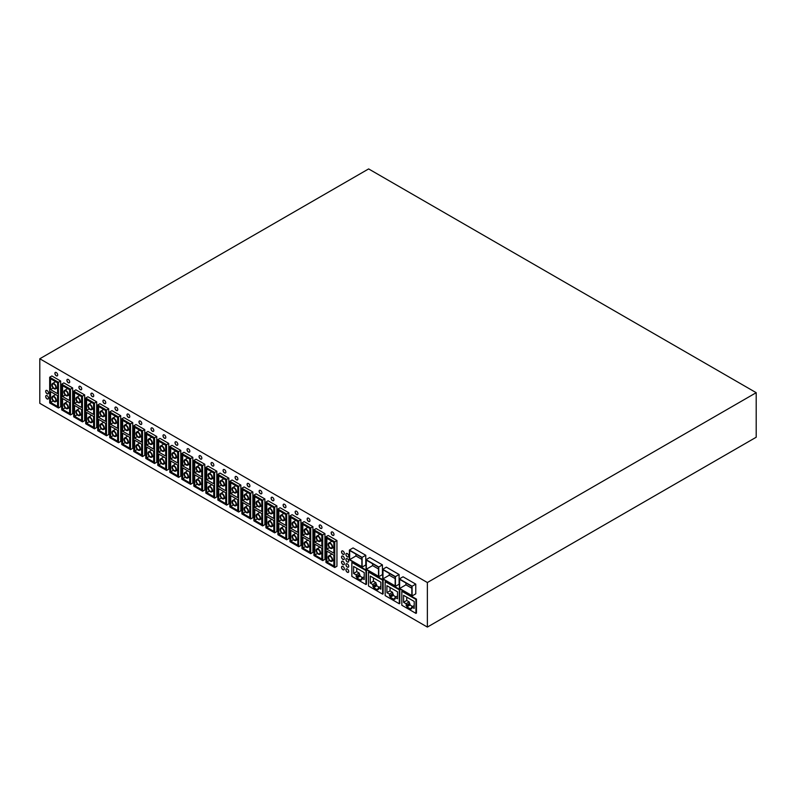<?xml version="1.0" encoding="UTF-8"?>
<svg xmlns="http://www.w3.org/2000/svg" width="796" height="796" viewBox="0 0 796 796"><rect width="100%" height="100%" fill="white"/><g stroke="black" fill="none" stroke-linecap="round" stroke-linejoin="round"><path stroke-width="1.19" d="M39.8 358.767L368.628 168.921L756.2 392.687L427.372 582.533L39.8 358.767L39.8 403.313L427.372 627.079L756.2 437.233L756.2 392.687M349.394 550.046L353.056 547.927L365.772 555.27L365.772 564.991L362.11 567.1L362.11 557.379L349.394 550.046L349.394 559.767L362.11 567.1M399.373 578.901L403.045 576.782L415.761 584.125L415.761 593.846L412.089 595.965L412.089 586.244L399.373 578.901L399.373 588.622L412.089 595.965M401.821 591.259L402.338 590.96L416.457 599.109L416.457 613.079L415.94 613.378L415.94 599.408L401.821 591.259L401.821 605.229L415.94 613.378M366.06 559.658L369.722 557.548L382.438 564.891L382.438 574.603L378.767 576.722L378.767 567.001L366.06 559.658L366.06 569.379L378.767 576.722M382.717 569.279L386.378 567.16L399.095 574.503L399.095 584.224L395.433 586.344L395.433 576.622L382.717 569.279L382.717 579L395.433 586.344M165.807 437.382A1.98 1.144 -120 0 0 164.941 435.392A1.98 1.144 -120 0 0 163.409 434.855A1.98 1.144 -120 0 0 163.001 435.77A1.98 1.144 -120 0 0 163.867 437.76A1.98 1.144 -120 0 0 165.399 438.298A1.98 1.144 -120 0 0 165.807 437.382M249.894 485.938A1.98 1.144 -120 0 0 249.029 483.938A1.98 1.144 -120 0 0 247.506 483.411A1.98 1.144 -120 0 0 247.088 484.316A1.98 1.144 -120 0 0 247.954 486.316A1.98 1.144 -120 0 0 249.486 486.844A1.98 1.144 -120 0 0 249.894 485.938M211.049 463.511A1.98 1.144 -120 0 0 211.915 465.511A1.98 1.144 -120 0 0 213.447 466.038A1.98 1.144 -120 0 0 213.855 465.133A1.98 1.144 -120 0 0 212.99 463.133A1.98 1.144 -120 0 0 211.467 462.605A1.98 1.144 -120 0 0 211.049 463.511M81.709 388.836A1.98 1.144 -120 0 0 80.844 386.836A1.98 1.144 -120 0 0 79.321 386.309A1.98 1.144 -120 0 0 78.903 387.214A1.98 1.144 -120 0 0 79.779 389.214A1.98 1.144 -120 0 0 81.301 389.741A1.98 1.144 -120 0 0 81.709 388.836M259.108 491.251A1.98 1.144 -120 0 0 259.974 493.251A1.98 1.144 -120 0 0 261.496 493.779A1.98 1.144 -120 0 0 261.914 492.873A1.98 1.144 -120 0 0 261.048 490.873A1.98 1.144 -120 0 0 259.516 490.346A1.98 1.144 -120 0 0 259.108 491.251M153.797 430.447A1.98 1.144 -120 0 0 152.931 428.457A1.98 1.144 -120 0 0 151.399 427.92A1.98 1.144 -120 0 0 150.991 428.835A1.98 1.144 -120 0 0 151.857 430.825A1.98 1.144 -120 0 0 153.379 431.362A1.98 1.144 -120 0 0 153.797 430.447M333.992 534.484A1.98 1.144 -120 0 0 333.126 532.484A1.98 1.144 -120 0 0 331.594 531.957A1.98 1.144 -120 0 0 331.186 532.862A1.98 1.144 -120 0 0 332.051 534.862A1.98 1.144 -120 0 0 333.574 535.39A1.98 1.144 -120 0 0 333.992 534.484M285.933 506.744A1.98 1.144 -120 0 0 285.067 504.744A1.98 1.144 -120 0 0 283.545 504.216A1.98 1.144 -120 0 0 283.127 505.122A1.98 1.144 -120 0 0 283.993 507.122A1.98 1.144 -120 0 0 285.525 507.649A1.98 1.144 -120 0 0 285.933 506.744M177.816 444.317A1.98 1.144 -120 0 0 176.951 442.327A1.98 1.144 -120 0 0 175.428 441.79A1.98 1.144 -120 0 0 175.011 442.705A1.98 1.144 -120 0 0 175.876 444.695A1.98 1.144 -120 0 0 177.409 445.233A1.98 1.144 -120 0 0 177.816 444.317M273.923 499.808A1.98 1.144 -120 0 0 273.058 497.808A1.98 1.144 -120 0 0 271.526 497.281A1.98 1.144 -120 0 0 271.118 498.187A1.98 1.144 -120 0 0 271.983 500.186A1.98 1.144 -120 0 0 273.516 500.714A1.98 1.144 -120 0 0 273.923 499.808M237.885 479.003A1.98 1.144 -120 0 0 237.019 477.003A1.98 1.144 -120 0 0 235.487 476.476A1.98 1.144 -120 0 0 235.079 477.381A1.98 1.144 -120 0 0 235.944 479.381A1.98 1.144 -120 0 0 237.477 479.908A1.98 1.144 -120 0 0 237.885 479.003M69.7 381.901A1.98 1.144 -120 0 0 68.834 379.901A1.98 1.144 -120 0 0 67.302 379.374A1.98 1.144 -120 0 0 66.894 380.279A1.98 1.144 -120 0 0 67.759 382.279A1.98 1.144 -120 0 0 69.292 382.806A1.98 1.144 -120 0 0 69.7 381.901M297.953 513.679A1.98 1.144 -120 0 0 297.087 511.679A1.98 1.144 -120 0 0 295.555 511.151A1.98 1.144 -120 0 0 295.147 512.057A1.98 1.144 -120 0 0 296.012 514.057A1.98 1.144 -120 0 0 297.535 514.584A1.98 1.144 -120 0 0 297.953 513.679M223.069 470.446A1.98 1.144 -120 0 0 223.935 472.446A1.98 1.144 -120 0 0 225.457 472.973A1.98 1.144 -120 0 0 225.875 472.068A1.98 1.144 -120 0 0 225.009 470.068A1.98 1.144 -120 0 0 223.477 469.54A1.98 1.144 -120 0 0 223.069 470.446M189.836 451.262A1.98 1.144 -120 0 0 188.97 449.262A1.98 1.144 -120 0 0 187.438 448.725A1.98 1.144 -120 0 0 187.03 449.64A1.98 1.144 -120 0 0 187.896 451.63A1.98 1.144 -120 0 0 189.418 452.168A1.98 1.144 -120 0 0 189.836 451.262M117.758 409.642A1.98 1.144 -120 0 0 116.883 407.651A1.98 1.144 -120 0 0 115.36 407.114A1.98 1.144 -120 0 0 114.952 408.02A1.98 1.144 -120 0 0 115.818 410.02A1.98 1.144 -120 0 0 117.34 410.547A1.98 1.144 -120 0 0 117.758 409.642M90.923 394.149A1.98 1.144 -120 0 0 91.789 396.149A1.98 1.144 -120 0 0 93.321 396.677A1.98 1.144 -120 0 0 93.729 395.771A1.98 1.144 -120 0 0 92.863 393.771A1.98 1.144 -120 0 0 91.331 393.244A1.98 1.144 -120 0 0 90.923 394.149M199.04 456.576A1.98 1.144 -120 0 0 199.905 458.566A1.98 1.144 -120 0 0 201.438 459.103A1.98 1.144 -120 0 0 201.846 458.197A1.98 1.144 -120 0 0 200.98 456.198A1.98 1.144 -120 0 0 199.448 455.66A1.98 1.144 -120 0 0 199.04 456.576M309.962 520.614A1.98 1.144 -120 0 0 309.097 518.614A1.98 1.144 -120 0 0 307.564 518.087A1.98 1.144 -120 0 0 307.156 518.992A1.98 1.144 -120 0 0 308.022 520.992A1.98 1.144 -120 0 0 309.554 521.519A1.98 1.144 -120 0 0 309.962 520.614M102.933 401.085A1.98 1.144 -120 0 0 103.798 403.084A1.98 1.144 -120 0 0 105.331 403.612A1.98 1.144 -120 0 0 105.739 402.706A1.98 1.144 -120 0 0 104.873 400.706A1.98 1.144 -120 0 0 103.341 400.179A1.98 1.144 -120 0 0 102.933 401.085M129.768 416.577A1.98 1.144 -120 0 0 128.902 414.587A1.98 1.144 -120 0 0 127.37 414.049A1.98 1.144 -120 0 0 126.962 414.955A1.98 1.144 -120 0 0 127.828 416.955A1.98 1.144 -120 0 0 129.36 417.492A1.98 1.144 -120 0 0 129.768 416.577M138.972 421.9A1.98 1.144 -120 0 0 139.837 423.89A1.98 1.144 -120 0 0 141.37 424.427A1.98 1.144 -120 0 0 141.778 423.512A1.98 1.144 -120 0 0 140.912 421.522A1.98 1.144 -120 0 0 139.38 420.985A1.98 1.144 -120 0 0 138.972 421.9M54.884 373.344A1.98 1.144 -120 0 0 55.75 375.344A1.98 1.144 -120 0 0 57.272 375.871A1.98 1.144 -120 0 0 57.69 374.966A1.98 1.144 -120 0 0 56.824 372.966A1.98 1.144 -120 0 0 55.292 372.438A1.98 1.144 -120 0 0 54.884 373.344M321.972 527.549A1.98 1.144 -120 0 0 321.106 525.549A1.98 1.144 -120 0 0 319.584 525.022A1.98 1.144 -120 0 0 319.166 525.927A1.98 1.144 -120 0 0 320.032 527.927A1.98 1.144 -120 0 0 321.564 528.454A1.98 1.144 -120 0 0 321.972 527.549M172.006 445.322L180.772 450.387L180.772 476.098L178.573 477.371L169.807 472.307L169.807 446.586L172.006 445.322M313.962 529.818L316.161 528.544L324.927 533.609L324.927 559.329L322.728 560.603L322.728 534.882L313.962 529.818L313.962 555.538L322.728 560.603M268.113 500.803L276.879 505.868L276.879 531.589L274.68 532.852L265.914 527.798L265.914 502.077L268.113 500.803M135.967 424.517L144.733 429.571L144.733 455.292L142.534 456.566L133.768 451.501L133.768 425.78L135.967 424.517M208.045 466.128L216.811 471.192L216.811 496.903L214.612 498.177L205.846 493.112L205.846 467.401L208.045 466.128M325.972 536.753L328.171 535.479L336.947 540.544L336.947 566.264L334.738 567.538L334.738 541.817L325.972 536.753L325.972 562.473L334.738 567.538M220.054 473.063L228.83 478.127L228.83 503.838L226.621 505.112L217.855 500.047L217.855 474.336L220.054 473.063M147.976 431.452L156.752 436.506L156.752 462.227L154.543 463.501L145.777 458.436L145.777 432.716L147.976 431.452M159.996 438.387L168.762 443.442L168.762 469.162L166.563 470.436L157.787 465.371L157.787 439.651L159.996 438.387M75.899 389.831L84.665 394.896L84.665 420.616L82.466 421.89L73.7 416.825L73.7 391.105L75.899 389.831M304.152 521.609L312.918 526.673L312.918 552.394L310.719 553.668L301.953 548.603L301.953 522.882L304.152 521.609M49.67 377.234L51.879 375.961L60.645 381.025L60.645 406.746L58.446 408.01L58.446 382.299L49.67 377.234L49.67 402.955L58.446 408.01M280.122 507.739L288.888 512.803L288.888 538.524L286.689 539.788L277.923 534.733L277.923 509.012L280.122 507.739M97.729 404.975L99.928 403.701L108.694 408.766L108.694 434.487L106.495 435.76L106.495 410.04L97.729 404.975L97.729 430.696L106.495 435.76M256.093 493.868L264.869 498.933L264.869 524.654L262.66 525.917L253.894 520.863L253.894 495.142L256.093 493.868M63.889 382.896L72.655 387.96L72.655 413.681L70.456 414.945L61.69 409.89L61.69 384.17L63.889 382.896M87.918 396.766L96.684 401.831L96.684 427.551L94.485 428.825L85.709 423.761L85.709 398.04L87.918 396.766M123.957 417.582L132.723 422.636L132.723 448.357L130.524 449.631L121.748 444.566L121.748 418.845L123.957 417.582M184.015 452.257L192.791 457.322L192.791 483.033L190.582 484.306L181.816 479.242L181.816 453.521L184.015 452.257M196.035 459.192L204.801 464.257L204.801 489.968L202.602 491.241L193.826 486.177L193.826 460.466L196.035 459.192M244.083 486.933L252.849 491.998L252.849 517.718L250.65 518.982L241.885 513.918L241.885 488.207L244.083 486.933M292.132 514.674L300.908 519.738L300.908 545.459L298.699 546.723L289.933 541.668L289.933 515.947L292.132 514.674M111.938 410.637L120.713 415.701L120.713 441.422L118.504 442.695L109.739 437.631L109.739 411.91L111.938 410.637M368.498 572.016L369.016 571.717L383.135 579.876L383.135 593.846L382.617 594.144L382.617 580.175L368.498 572.016L368.498 585.995L382.617 594.144M232.074 479.998L240.84 485.062L240.84 510.783L238.641 512.047L229.865 506.982L229.865 481.272L232.074 479.998M351.842 562.404L352.359 562.105L366.478 570.254L366.478 584.224L365.961 584.523L365.961 570.553L351.842 562.404L351.842 576.374L365.961 584.523M385.165 581.637L385.682 581.339L399.801 589.488L399.801 603.467L399.284 603.766L399.284 589.786L385.165 581.637L385.165 595.607L399.284 603.766M427.372 627.079L427.372 582.533M348.718 566.304A1.98 1.144 -120 0 0 347.852 564.304A1.98 1.144 -120 0 0 346.33 563.767A1.98 1.144 -120 0 0 345.912 564.682A1.98 1.144 -120 0 0 346.777 566.672A1.98 1.144 -120 0 0 348.31 567.21A1.98 1.144 -120 0 0 348.718 566.304M348.718 556.016A1.98 1.144 -120 0 0 347.852 554.016A1.98 1.144 -120 0 0 346.33 553.489A1.98 1.144 -120 0 0 345.912 554.394A1.98 1.144 -120 0 0 346.777 556.384A1.98 1.144 -120 0 0 348.31 556.921A1.98 1.144 -120 0 0 348.718 556.016M345.912 559.538A1.98 1.144 -120 0 0 346.777 561.528A1.98 1.144 -120 0 0 348.31 562.066A1.98 1.144 -120 0 0 348.718 561.16A1.98 1.144 -120 0 0 347.852 559.16A1.98 1.144 -120 0 0 346.33 558.623A1.98 1.144 -120 0 0 345.912 559.538M344.34 563.767A1.98 1.144 -120 0 0 343.474 561.767A1.98 1.144 -120 0 0 341.942 561.24A1.98 1.144 -120 0 0 341.534 562.145A1.98 1.144 -120 0 0 342.399 564.145A1.98 1.144 -120 0 0 343.922 564.672A1.98 1.144 -120 0 0 344.34 563.767M345.912 569.827A1.98 1.144 -120 0 0 346.777 571.817A1.98 1.144 -120 0 0 348.31 572.354A1.98 1.144 -120 0 0 348.718 571.438A1.98 1.144 -120 0 0 347.852 569.448A1.98 1.144 -120 0 0 346.33 568.911A1.98 1.144 -120 0 0 345.912 569.827M341.534 551.857A1.98 1.144 -120 0 0 342.399 553.857A1.98 1.144 -120 0 0 343.922 554.384A1.98 1.144 -120 0 0 344.34 553.479A1.98 1.144 -120 0 0 343.474 551.489A1.98 1.144 -120 0 0 341.942 550.951A1.98 1.144 -120 0 0 341.534 551.857M341.534 557.001A1.98 1.144 -120 0 0 342.399 559.001A1.98 1.144 -120 0 0 343.922 559.528A1.98 1.144 -120 0 0 344.34 558.623A1.98 1.144 -120 0 0 343.474 556.623A1.98 1.144 -120 0 0 341.942 556.096A1.98 1.144 -120 0 0 341.534 557.001M344.34 568.911A1.98 1.144 -120 0 0 343.474 566.911A1.98 1.144 -120 0 0 341.942 566.384A1.98 1.144 -120 0 0 341.534 567.289A1.98 1.144 -120 0 0 342.399 569.289A1.98 1.144 -120 0 0 343.922 569.817A1.98 1.144 -120 0 0 344.34 568.911M48.476 398.1A1.98 1.144 -120 0 0 47.611 396.11A1.98 1.144 -120 0 0 46.088 395.572A1.98 1.144 -120 0 0 45.67 396.478A1.98 1.144 -120 0 0 46.536 398.478A1.98 1.144 -120 0 0 48.068 399.005A1.98 1.144 -120 0 0 48.476 398.1M45.67 391.334A1.98 1.144 -120 0 0 46.536 393.333A1.98 1.144 -120 0 0 48.068 393.871A1.98 1.144 -120 0 0 48.476 392.955A1.98 1.144 -120 0 0 47.611 390.965A1.98 1.144 -120 0 0 46.088 390.428A1.98 1.144 -120 0 0 45.67 391.334M390.06 587.508L390.06 590.861L392.518 592.274L393.393 595.418L395.94 596.881M355.951 554.135L355.951 555.976L361.852 559.379M406.726 597.129L406.726 600.473L409.184 601.895L410.059 605.03L412.597 606.502M405.94 582.99L405.94 584.831L411.83 588.234M356.747 568.264L356.747 571.618L359.195 573.04L360.071 576.175L362.618 577.647M399.642 579.359L411.83 586.393L411.83 595.508L399.642 588.473L399.642 579.359M373.404 577.886L373.404 581.239L375.861 582.652L376.737 585.796L379.274 587.259M372.618 563.757L372.618 565.598L378.508 569.001M230.75 493.62L237.765 497.669L237.765 486.834L230.75 482.784L230.75 493.62L233.417 492.077M389.274 573.369L389.274 575.21L395.164 578.612M234.253 492.764A3.104 1.791 60 0 1 232.233 490.028A3.104 1.791 60 0 1 232.701 487.54A3.104 1.791 60 0 1 234.253 487.699A3.104 1.791 60 0 1 236.283 490.426A3.104 1.791 60 0 1 235.805 492.913A3.104 1.791 60 0 1 234.253 492.764M234.253 488.207A2.478 1.433 -120 0 0 233.009 488.077A2.478 1.433 -120 0 0 232.631 490.067A2.478 1.433 -120 0 0 234.253 492.256A2.478 1.433 -120 0 0 235.497 492.376A2.478 1.433 -120 0 0 235.875 490.386A2.478 1.433 -120 0 0 234.253 488.207M405.94 584.831L399.642 588.473M382.438 564.891L378.767 567.001M240.84 485.062L238.641 486.326L229.865 481.272M238.641 486.326L238.641 512.047M230.75 506.485L237.765 510.535L237.765 499.699L230.75 495.649L230.75 506.485L233.417 504.943M234.253 500.555A3.104 1.791 60 0 1 236.283 503.291A3.104 1.791 60 0 1 235.805 505.768A3.104 1.791 60 0 1 234.253 505.619A3.104 1.791 60 0 1 232.233 502.883A3.104 1.791 60 0 1 232.701 500.405A3.104 1.791 60 0 1 234.253 500.555M416.457 599.109L415.94 599.408M406.03 603.716L403.572 602.293L403.572 595.308L414.189 601.438L414.189 608.423L411.731 607L411.731 608.721L410.855 608.214L410.855 609.129L406.905 606.851L406.03 603.716L409.184 601.895M365.772 555.27L362.11 557.379M372.618 565.598L366.319 569.23L366.319 560.115L378.508 567.15L378.508 576.264L366.319 569.23M361.852 566.653L349.663 559.608L349.663 550.504L361.852 557.538L361.852 566.653M366.478 570.254L365.961 570.553M373.404 581.239L370.259 583.06L370.259 576.065L380.866 582.194L380.866 589.179L378.408 587.766L378.408 589.488L377.533 588.98L377.533 589.896L373.593 587.617L372.707 584.473L370.259 583.06M375.861 582.652L372.707 584.473M375.861 584.373L372.707 586.194M376.737 584.881L373.593 586.702M376.737 585.796L373.593 587.617M378.408 588.473L377.533 588.98M380.866 586.344L378.408 587.766M356.051 574.851L353.593 573.438L353.593 566.453L364.21 572.573L364.21 579.568L361.752 578.145L361.752 579.866L360.877 579.359L360.877 580.274L356.926 577.995L356.051 574.851L359.195 573.04M415.761 584.125L412.089 586.244M356.747 571.618L353.593 573.438M359.195 574.762L356.051 576.573M360.071 575.269L356.926 577.08M360.071 576.175L356.926 577.995M361.752 578.851L360.877 579.359M364.21 576.732L361.752 578.145M390.06 590.861L386.916 592.672L386.916 585.687L397.522 591.816L397.522 598.801L395.075 597.388L395.075 599.109L394.199 598.602L394.199 599.507L390.249 597.229L389.373 594.095L386.916 592.672M392.518 592.274L389.373 594.095M392.518 593.995L389.373 595.816M393.393 594.503L390.249 596.323M393.393 595.418L390.249 597.229M395.075 598.095L394.199 598.602M397.522 595.965L395.075 597.388M383.135 579.876L382.617 580.175M355.951 555.976L349.663 559.608M399.095 574.503L395.433 576.622M395.164 585.886L382.975 578.851L382.975 569.737L395.164 576.772L395.164 585.886M406.726 600.473L403.572 602.293M409.184 603.617L406.03 605.438M410.059 604.124L406.905 605.935M410.059 605.03L406.905 606.851M411.731 607.706L410.855 608.214M414.189 605.587L411.731 607M399.801 589.488L399.284 589.786M389.274 575.21L382.975 578.851M163.459 434.835A1.98 1.144 -120 0 0 163.09 435.72A1.98 1.144 -120 0 0 163.926 437.681A1.98 1.144 -120 0 0 165.439 438.268M247.546 483.381A1.98 1.144 -120 0 0 247.178 484.267A1.98 1.144 -120 0 0 248.014 486.237A1.98 1.144 -120 0 0 249.526 486.814M211.507 462.575A1.98 1.144 -120 0 0 211.139 463.461A1.98 1.144 -120 0 0 211.975 465.421A1.98 1.144 -120 0 0 213.487 466.008M79.361 386.289A1.98 1.144 -120 0 0 78.993 387.164A1.98 1.144 -120 0 0 79.829 389.135A1.98 1.144 -120 0 0 81.341 389.722M259.556 490.316A1.98 1.144 -120 0 0 259.188 491.202A1.98 1.144 -120 0 0 260.033 493.172A1.98 1.144 -120 0 0 261.546 493.749M151.439 427.9A1.98 1.144 -120 0 0 151.071 428.775A1.98 1.144 -120 0 0 151.917 430.745A1.98 1.144 -120 0 0 153.429 431.332M331.643 531.937A1.98 1.144 -120 0 0 331.275 532.813A1.98 1.144 -120 0 0 332.111 534.783A1.98 1.144 -120 0 0 333.624 535.37M283.585 504.186A1.98 1.144 -120 0 0 283.217 505.072A1.98 1.144 -120 0 0 284.053 507.042A1.98 1.144 -120 0 0 285.565 507.629M175.468 441.77A1.98 1.144 -120 0 0 175.1 442.656A1.98 1.144 -120 0 0 175.936 444.616A1.98 1.144 -120 0 0 177.448 445.203M271.575 497.251A1.98 1.144 -120 0 0 271.207 498.137A1.98 1.144 -120 0 0 272.043 500.107A1.98 1.144 -120 0 0 273.555 500.684M235.536 476.446A1.98 1.144 -120 0 0 235.168 477.331A1.98 1.144 -120 0 0 236.004 479.291A1.98 1.144 -120 0 0 237.516 479.879M67.352 379.354A1.98 1.144 -120 0 0 66.983 380.229A1.98 1.144 -120 0 0 67.819 382.199A1.98 1.144 -120 0 0 69.332 382.786M295.595 511.132A1.98 1.144 -120 0 0 295.226 512.007A1.98 1.144 -120 0 0 296.072 513.977A1.98 1.144 -120 0 0 297.585 514.564M223.517 469.511A1.98 1.144 -120 0 0 223.149 470.396A1.98 1.144 -120 0 0 223.994 472.356A1.98 1.144 -120 0 0 225.507 472.943M187.478 448.705A1.98 1.144 -120 0 0 187.11 449.591A1.98 1.144 -120 0 0 187.956 451.551A1.98 1.144 -120 0 0 189.468 452.138M115.4 407.094A1.98 1.144 -120 0 0 115.032 407.97A1.98 1.144 -120 0 0 115.868 409.94A1.98 1.144 -120 0 0 117.39 410.527M91.381 393.224A1.98 1.144 -120 0 0 91.013 394.1A1.98 1.144 -120 0 0 91.848 396.07A1.98 1.144 -120 0 0 93.361 396.657M199.498 455.64A1.98 1.144 -120 0 0 199.129 456.526A1.98 1.144 -120 0 0 199.965 458.486A1.98 1.144 -120 0 0 201.478 459.073M307.614 518.067A1.98 1.144 -120 0 0 307.246 518.942A1.98 1.144 -120 0 0 308.082 520.912A1.98 1.144 -120 0 0 309.594 521.499M103.39 400.159A1.98 1.144 -120 0 0 103.022 401.035A1.98 1.144 -120 0 0 103.858 403.005A1.98 1.144 -120 0 0 105.371 403.592M127.42 414.029A1.98 1.144 -120 0 0 127.052 414.905A1.98 1.144 -120 0 0 127.887 416.875A1.98 1.144 -120 0 0 129.4 417.462M139.429 420.965A1.98 1.144 -120 0 0 139.061 421.84A1.98 1.144 -120 0 0 139.897 423.81A1.98 1.144 -120 0 0 141.409 424.397M55.342 372.409A1.98 1.144 -120 0 0 54.974 373.294A1.98 1.144 -120 0 0 55.81 375.264A1.98 1.144 -120 0 0 57.322 375.851M319.624 525.002A1.98 1.144 -120 0 0 319.256 525.877A1.98 1.144 -120 0 0 320.091 527.847A1.98 1.144 -120 0 0 321.604 528.435M177.697 462.993L177.697 452.158L170.682 448.108L170.682 458.944L177.697 462.993M177.697 475.849L177.697 465.013L170.682 460.964L170.682 471.799L177.697 475.849M178.573 477.371L178.573 451.65L169.807 446.586M174.185 470.436A2.478 1.433 -120 0 0 175.428 470.555A2.478 1.433 -120 0 0 175.807 468.575A2.478 1.433 -120 0 0 174.185 466.386A2.478 1.433 -120 0 0 172.951 466.267A2.478 1.433 -120 0 0 172.573 468.247A2.478 1.433 -120 0 0 174.185 470.436M174.185 465.879A3.104 1.791 60 0 1 176.214 468.615A3.104 1.791 60 0 1 175.737 471.093A3.104 1.791 60 0 1 174.185 470.943A3.104 1.791 60 0 1 172.165 468.207A3.104 1.791 60 0 1 172.642 465.73A3.104 1.791 60 0 1 174.185 465.879M170.682 471.799L173.349 470.267M174.185 453.521A2.478 1.433 -120 0 0 172.951 453.402A2.478 1.433 -120 0 0 172.573 455.392A2.478 1.433 -120 0 0 174.185 457.581A2.478 1.433 -120 0 0 175.428 457.7A2.478 1.433 -120 0 0 175.807 455.71A2.478 1.433 -120 0 0 174.185 453.521M174.185 458.078A3.104 1.791 60 0 1 172.165 455.352A3.104 1.791 60 0 1 172.642 452.864A3.104 1.791 60 0 1 174.185 453.024A3.104 1.791 60 0 1 176.214 455.75A3.104 1.791 60 0 1 175.737 458.237A3.104 1.791 60 0 1 174.185 458.078M170.682 458.944L173.349 457.401M178.573 451.65L180.772 450.387M321.853 559.081L321.853 548.245L314.838 544.195L314.838 555.031L321.853 559.081M321.853 546.225L321.853 535.39L314.838 531.34L314.838 542.175L321.853 546.225M318.35 540.802A2.478 1.433 -120 0 0 319.584 540.932A2.478 1.433 -120 0 0 319.962 538.942A2.478 1.433 -120 0 0 318.35 536.753A2.478 1.433 -120 0 0 317.106 536.633A2.478 1.433 -120 0 0 316.728 538.623A2.478 1.433 -120 0 0 318.35 540.802M318.35 536.245A3.104 1.791 60 0 1 320.37 538.982A3.104 1.791 60 0 1 319.892 541.459A3.104 1.791 60 0 1 318.35 541.31A3.104 1.791 60 0 1 316.32 538.574A3.104 1.791 60 0 1 316.798 536.096A3.104 1.791 60 0 1 318.35 536.245M314.838 542.175L317.505 540.633M318.35 553.668A2.478 1.433 -120 0 0 319.584 553.787A2.478 1.433 -120 0 0 319.962 551.797A2.478 1.433 -120 0 0 318.35 549.608A2.478 1.433 -120 0 0 317.106 549.489A2.478 1.433 -120 0 0 316.728 551.479A2.478 1.433 -120 0 0 318.35 553.668M318.35 549.111A3.104 1.791 60 0 1 320.37 551.837A3.104 1.791 60 0 1 319.892 554.324A3.104 1.791 60 0 1 318.35 554.165A3.104 1.791 60 0 1 316.32 551.439A3.104 1.791 60 0 1 316.798 548.951A3.104 1.791 60 0 1 318.35 549.111M314.838 555.031L317.505 553.489M322.728 534.882L324.927 533.609M273.804 518.475L273.804 507.649L266.789 503.589L266.789 514.425L273.804 518.475M273.804 531.34L273.804 520.504L266.789 516.455L266.789 527.29L273.804 531.34M274.68 532.852L274.68 507.142L265.914 502.077M270.292 521.868A2.478 1.433 -120 0 0 269.058 521.748A2.478 1.433 -120 0 0 268.67 523.738A2.478 1.433 -120 0 0 270.292 525.917A2.478 1.433 -120 0 0 271.535 526.047A2.478 1.433 -120 0 0 271.914 524.057A2.478 1.433 -120 0 0 270.292 521.868M270.292 521.36A3.104 1.791 60 0 1 272.322 524.096A3.104 1.791 60 0 1 271.844 526.584A3.104 1.791 60 0 1 270.292 526.425A3.104 1.791 60 0 1 268.272 523.698A3.104 1.791 60 0 1 268.74 521.211A3.104 1.791 60 0 1 270.292 521.36M266.789 527.29L269.456 525.748M270.292 509.012A2.478 1.433 -120 0 0 269.058 508.893A2.478 1.433 -120 0 0 268.67 510.873A2.478 1.433 -120 0 0 270.292 513.062A2.478 1.433 -120 0 0 271.535 513.181A2.478 1.433 -120 0 0 271.914 511.201A2.478 1.433 -120 0 0 270.292 509.012M270.292 508.505A3.104 1.791 60 0 1 272.322 511.241A3.104 1.791 60 0 1 271.844 513.718A3.104 1.791 60 0 1 270.292 513.569A3.104 1.791 60 0 1 268.272 510.833A3.104 1.791 60 0 1 268.74 508.355A3.104 1.791 60 0 1 270.292 508.505M266.789 514.425L269.456 512.893M274.68 507.142L276.879 505.868M141.658 442.188L141.658 431.352L134.643 427.303L134.643 438.138L141.658 442.188M141.658 455.043L141.658 444.208L134.643 440.158L134.643 450.994L141.658 455.043M142.534 456.566L142.534 430.845L133.768 425.78M138.146 445.581A2.478 1.433 -120 0 0 136.912 445.452A2.478 1.433 -120 0 0 136.534 447.442A2.478 1.433 -120 0 0 138.146 449.631A2.478 1.433 -120 0 0 139.39 449.75A2.478 1.433 -120 0 0 139.768 447.76A2.478 1.433 -120 0 0 138.146 445.581M138.146 450.138A3.104 1.791 60 0 1 136.126 447.402A3.104 1.791 60 0 1 136.604 444.914A3.104 1.791 60 0 1 138.146 445.073A3.104 1.791 60 0 1 140.176 447.8A3.104 1.791 60 0 1 139.698 450.287A3.104 1.791 60 0 1 138.146 450.138M134.643 450.994L137.31 449.451M138.146 432.716A2.478 1.433 -120 0 0 136.912 432.596A2.478 1.433 -120 0 0 136.534 434.586A2.478 1.433 -120 0 0 138.146 436.765A2.478 1.433 -120 0 0 139.39 436.895A2.478 1.433 -120 0 0 139.768 434.905A2.478 1.433 -120 0 0 138.146 432.716M138.146 432.208A3.104 1.791 60 0 1 140.176 434.944A3.104 1.791 60 0 1 139.698 437.432A3.104 1.791 60 0 1 138.146 437.273A3.104 1.791 60 0 1 136.126 434.546A3.104 1.791 60 0 1 136.604 432.059A3.104 1.791 60 0 1 138.146 432.208M134.643 438.138L137.31 436.596M142.534 430.845L144.733 429.571M213.736 483.799L213.736 472.963L206.721 468.914L206.721 479.749L213.736 483.799M213.736 496.654L213.736 485.829L206.721 481.779L206.721 492.605L213.736 496.654M214.612 498.177L214.612 472.456L205.846 467.401M210.224 491.241A2.478 1.433 -120 0 0 211.467 491.361A2.478 1.433 -120 0 0 211.845 489.381A2.478 1.433 -120 0 0 210.224 487.192A2.478 1.433 -120 0 0 208.99 487.072A2.478 1.433 -120 0 0 208.612 489.052A2.478 1.433 -120 0 0 210.224 491.241M210.224 486.684A3.104 1.791 60 0 1 212.253 489.421A3.104 1.791 60 0 1 211.776 491.898A3.104 1.791 60 0 1 210.224 491.749A3.104 1.791 60 0 1 208.204 489.013A3.104 1.791 60 0 1 208.681 486.535A3.104 1.791 60 0 1 210.224 486.684M206.721 492.605L209.388 491.072M210.224 474.336A2.478 1.433 -120 0 0 208.99 474.207A2.478 1.433 -120 0 0 208.612 476.197A2.478 1.433 -120 0 0 210.224 478.386A2.478 1.433 -120 0 0 211.467 478.505A2.478 1.433 -120 0 0 211.845 476.515A2.478 1.433 -120 0 0 210.224 474.336M210.224 473.829A3.104 1.791 60 0 1 212.253 476.555A3.104 1.791 60 0 1 211.776 479.043A3.104 1.791 60 0 1 210.224 478.894A3.104 1.791 60 0 1 208.204 476.157A3.104 1.791 60 0 1 208.681 473.67A3.104 1.791 60 0 1 210.224 473.829M206.721 479.749L209.388 478.207M214.612 472.456L216.811 471.192M333.862 553.16L333.862 542.325L326.848 538.275L326.848 549.111L333.862 553.16M333.862 566.016L333.862 555.18L326.848 551.13L326.848 561.966L333.862 566.016M330.36 547.738A2.478 1.433 -120 0 0 331.594 547.867A2.478 1.433 -120 0 0 331.982 545.877A2.478 1.433 -120 0 0 330.36 543.688A2.478 1.433 -120 0 0 329.116 543.568A2.478 1.433 -120 0 0 328.738 545.558A2.478 1.433 -120 0 0 330.36 547.738M330.36 548.245A3.104 1.791 60 0 1 328.33 545.519A3.104 1.791 60 0 1 328.808 543.031A3.104 1.791 60 0 1 330.36 543.18A3.104 1.791 60 0 1 332.38 545.917A3.104 1.791 60 0 1 331.912 548.404A3.104 1.791 60 0 1 330.36 548.245M326.848 549.111L329.514 547.568M330.36 556.553A2.478 1.433 -120 0 0 329.116 556.424A2.478 1.433 -120 0 0 328.738 558.414A2.478 1.433 -120 0 0 330.36 560.603A2.478 1.433 -120 0 0 331.594 560.722A2.478 1.433 -120 0 0 331.982 558.732A2.478 1.433 -120 0 0 330.36 556.553M330.36 556.046A3.104 1.791 60 0 1 332.38 558.772A3.104 1.791 60 0 1 331.912 561.26A3.104 1.791 60 0 1 330.36 561.1A3.104 1.791 60 0 1 328.33 558.374A3.104 1.791 60 0 1 328.808 555.887A3.104 1.791 60 0 1 330.36 556.046M326.848 561.966L329.514 560.424M334.738 541.817L336.947 540.544M225.746 490.734L225.746 479.898L218.731 475.849L218.731 486.684L225.746 490.734M225.746 503.599L225.746 492.764L218.731 488.714L218.731 499.54L225.746 503.599M226.621 505.112L226.621 479.391L217.855 474.336M222.243 498.177A2.478 1.433 -120 0 0 223.477 498.296A2.478 1.433 -120 0 0 223.865 496.316A2.478 1.433 -120 0 0 222.243 494.127A2.478 1.433 -120 0 0 220.999 494.008A2.478 1.433 -120 0 0 220.621 495.988A2.478 1.433 -120 0 0 222.243 498.177M222.243 493.62A3.104 1.791 60 0 1 224.263 496.356A3.104 1.791 60 0 1 223.795 498.833A3.104 1.791 60 0 1 222.243 498.684A3.104 1.791 60 0 1 220.213 495.948A3.104 1.791 60 0 1 220.691 493.47A3.104 1.791 60 0 1 222.243 493.62M218.731 499.54L221.397 498.007M222.243 485.321A2.478 1.433 -120 0 0 223.477 485.441A2.478 1.433 -120 0 0 223.865 483.451A2.478 1.433 -120 0 0 222.243 481.272A2.478 1.433 -120 0 0 220.999 481.142A2.478 1.433 -120 0 0 220.621 483.132A2.478 1.433 -120 0 0 222.243 485.321M222.243 480.764A3.104 1.791 60 0 1 224.263 483.49A3.104 1.791 60 0 1 223.795 485.978A3.104 1.791 60 0 1 222.243 485.829A3.104 1.791 60 0 1 220.213 483.092A3.104 1.791 60 0 1 220.691 480.605A3.104 1.791 60 0 1 222.243 480.764M218.731 486.684L221.397 485.142M226.621 479.391L228.83 478.127M153.668 449.123L153.668 438.288L146.653 434.238L146.653 445.073L153.668 449.123M153.668 461.978L153.668 451.143L146.653 447.093L146.653 457.929L153.668 461.978M154.543 463.501L154.543 437.78L145.777 432.716M150.165 452.516A2.478 1.433 -120 0 0 148.922 452.387A2.478 1.433 -120 0 0 148.544 454.377A2.478 1.433 -120 0 0 150.165 456.566A2.478 1.433 -120 0 0 151.399 456.685A2.478 1.433 -120 0 0 151.787 454.695A2.478 1.433 -120 0 0 150.165 452.516M150.165 457.073A3.104 1.791 60 0 1 148.136 454.337A3.104 1.791 60 0 1 148.613 451.849A3.104 1.791 60 0 1 150.165 452.009A3.104 1.791 60 0 1 152.185 454.735A3.104 1.791 60 0 1 151.708 457.222A3.104 1.791 60 0 1 150.165 457.073M146.653 457.929L149.32 456.387M150.165 439.651A2.478 1.433 -120 0 0 148.922 439.531A2.478 1.433 -120 0 0 148.544 441.521A2.478 1.433 -120 0 0 150.165 443.7A2.478 1.433 -120 0 0 151.399 443.83A2.478 1.433 -120 0 0 151.787 441.84A2.478 1.433 -120 0 0 150.165 439.651M150.165 439.153A3.104 1.791 60 0 1 152.185 441.88A3.104 1.791 60 0 1 151.708 444.367A3.104 1.791 60 0 1 150.165 444.208A3.104 1.791 60 0 1 148.136 441.481A3.104 1.791 60 0 1 148.613 438.994A3.104 1.791 60 0 1 150.165 439.153M146.653 445.073L149.32 443.531M154.543 437.78L156.752 436.506M165.687 468.914L165.687 458.078L158.673 454.028L158.673 464.864L165.687 468.914M165.687 456.058L165.687 445.223L158.673 441.173L158.673 452.009L165.687 456.058M166.563 470.436L166.563 444.715L157.787 439.651M162.175 446.586A2.478 1.433 -120 0 0 160.931 446.466A2.478 1.433 -120 0 0 160.553 448.456A2.478 1.433 -120 0 0 162.175 450.635A2.478 1.433 -120 0 0 163.419 450.765A2.478 1.433 -120 0 0 163.797 448.775A2.478 1.433 -120 0 0 162.175 446.586M162.175 451.143A3.104 1.791 60 0 1 160.145 448.417A3.104 1.791 60 0 1 160.623 445.929A3.104 1.791 60 0 1 162.175 446.088A3.104 1.791 60 0 1 164.205 448.815A3.104 1.791 60 0 1 163.727 451.302A3.104 1.791 60 0 1 162.175 451.143M158.673 452.009L161.339 450.466M162.175 463.501A2.478 1.433 -120 0 0 163.419 463.62A2.478 1.433 -120 0 0 163.797 461.63A2.478 1.433 -120 0 0 162.175 459.451A2.478 1.433 -120 0 0 160.931 459.322A2.478 1.433 -120 0 0 160.553 461.312A2.478 1.433 -120 0 0 162.175 463.501M162.175 458.944A3.104 1.791 60 0 1 164.205 461.67A3.104 1.791 60 0 1 163.727 464.158A3.104 1.791 60 0 1 162.175 464.008A3.104 1.791 60 0 1 160.145 461.272A3.104 1.791 60 0 1 160.623 458.785A3.104 1.791 60 0 1 162.175 458.944M158.673 464.864L161.339 463.322M166.563 444.715L168.762 443.442M81.59 407.512L81.59 396.677L74.575 392.627L74.575 403.453L81.59 407.512M81.59 420.368L81.59 409.532L74.575 405.482L74.575 416.318L81.59 420.368M82.466 421.89L82.466 396.169L73.7 391.105M78.088 410.895A2.478 1.433 -120 0 0 76.844 410.776A2.478 1.433 -120 0 0 76.466 412.766A2.478 1.433 -120 0 0 78.088 414.945A2.478 1.433 -120 0 0 79.321 415.074A2.478 1.433 -120 0 0 79.7 413.084A2.478 1.433 -120 0 0 78.088 410.895M78.088 415.452A3.104 1.791 60 0 1 76.058 412.726A3.104 1.791 60 0 1 76.535 410.238A3.104 1.791 60 0 1 78.088 410.398A3.104 1.791 60 0 1 80.107 413.124A3.104 1.791 60 0 1 79.63 415.611A3.104 1.791 60 0 1 78.088 415.452M74.575 416.318L77.242 414.776M78.088 398.04A2.478 1.433 -120 0 0 76.844 397.92A2.478 1.433 -120 0 0 76.466 399.9A2.478 1.433 -120 0 0 78.088 402.089A2.478 1.433 -120 0 0 79.321 402.209A2.478 1.433 -120 0 0 79.7 400.229A2.478 1.433 -120 0 0 78.088 398.04M78.088 397.532A3.104 1.791 60 0 1 80.107 400.269A3.104 1.791 60 0 1 79.63 402.746A3.104 1.791 60 0 1 78.088 402.597A3.104 1.791 60 0 1 76.058 399.861A3.104 1.791 60 0 1 76.535 397.383A3.104 1.791 60 0 1 78.088 397.532M74.575 403.453L77.242 401.92M82.466 396.169L84.665 394.896M309.843 539.29L309.843 528.454L302.828 524.405L302.828 535.24L309.843 539.29M309.843 552.145L309.843 541.31L302.828 537.26L302.828 548.096L309.843 552.145M310.719 553.668L310.719 527.947L301.953 522.882M306.331 546.723A2.478 1.433 -120 0 0 307.574 546.852A2.478 1.433 -120 0 0 307.952 544.862A2.478 1.433 -120 0 0 306.331 542.673A2.478 1.433 -120 0 0 305.097 542.554A2.478 1.433 -120 0 0 304.709 544.544A2.478 1.433 -120 0 0 306.331 546.723M306.331 542.175A3.104 1.791 60 0 1 308.36 544.902A3.104 1.791 60 0 1 307.883 547.389A3.104 1.791 60 0 1 306.331 547.23A3.104 1.791 60 0 1 304.311 544.504A3.104 1.791 60 0 1 304.778 542.016A3.104 1.791 60 0 1 306.331 542.175M302.828 548.096L305.495 546.553M306.331 533.867A2.478 1.433 -120 0 0 307.574 533.987A2.478 1.433 -120 0 0 307.952 532.007A2.478 1.433 -120 0 0 306.331 529.818A2.478 1.433 -120 0 0 305.097 529.698A2.478 1.433 -120 0 0 304.709 531.678A2.478 1.433 -120 0 0 306.331 533.867M306.331 529.31A3.104 1.791 60 0 1 308.36 532.046A3.104 1.791 60 0 1 307.883 534.524A3.104 1.791 60 0 1 306.331 534.375A3.104 1.791 60 0 1 304.311 531.638A3.104 1.791 60 0 1 304.778 529.161A3.104 1.791 60 0 1 306.331 529.31M302.828 535.24L305.495 533.698M310.719 527.947L312.918 526.673M57.561 406.497L57.561 395.662L50.546 391.612L50.546 402.448L57.561 406.497M57.561 393.632L57.561 382.806L50.546 378.757L50.546 389.582L57.561 393.632M54.058 384.17A2.478 1.433 -120 0 0 52.815 384.05A2.478 1.433 -120 0 0 52.437 386.03A2.478 1.433 -120 0 0 54.058 388.219A2.478 1.433 -120 0 0 55.302 388.339A2.478 1.433 -120 0 0 55.68 386.358A2.478 1.433 -120 0 0 54.058 384.17M54.058 383.662A3.104 1.791 60 0 1 56.078 386.398A3.104 1.791 60 0 1 55.611 388.876A3.104 1.791 60 0 1 54.058 388.727A3.104 1.791 60 0 1 52.029 385.99A3.104 1.791 60 0 1 52.506 383.513A3.104 1.791 60 0 1 54.058 383.662M50.546 389.582L53.213 388.05M54.058 397.025A2.478 1.433 -120 0 0 52.815 396.905A2.478 1.433 -120 0 0 52.437 398.895A2.478 1.433 -120 0 0 54.058 401.075A2.478 1.433 -120 0 0 55.302 401.204A2.478 1.433 -120 0 0 55.68 399.214A2.478 1.433 -120 0 0 54.058 397.025M54.058 401.582A3.104 1.791 60 0 1 52.029 398.856A3.104 1.791 60 0 1 52.506 396.368A3.104 1.791 60 0 1 54.058 396.517A3.104 1.791 60 0 1 56.078 399.254A3.104 1.791 60 0 1 55.611 401.741A3.104 1.791 60 0 1 54.058 401.582M50.546 402.448L53.213 400.905M58.446 382.299L60.645 381.025M285.814 525.41L285.814 514.584L278.799 510.535L278.799 521.36L285.814 525.41M285.814 538.275L285.814 527.44L278.799 523.39L278.799 534.225L285.814 538.275M286.689 539.788L286.689 514.077L277.923 509.012M282.301 532.852A2.478 1.433 -120 0 0 283.545 532.982A2.478 1.433 -120 0 0 283.923 530.992A2.478 1.433 -120 0 0 282.301 528.803A2.478 1.433 -120 0 0 281.068 528.683A2.478 1.433 -120 0 0 280.69 530.673A2.478 1.433 -120 0 0 282.301 532.852M282.301 533.36A3.104 1.791 60 0 1 280.282 530.633A3.104 1.791 60 0 1 280.759 528.146A3.104 1.791 60 0 1 282.301 528.295A3.104 1.791 60 0 1 284.331 531.032A3.104 1.791 60 0 1 283.854 533.519A3.104 1.791 60 0 1 282.301 533.36M278.799 534.225L281.466 532.683M282.301 515.947A2.478 1.433 -120 0 0 281.068 515.828A2.478 1.433 -120 0 0 280.69 517.808A2.478 1.433 -120 0 0 282.301 519.997A2.478 1.433 -120 0 0 283.545 520.116A2.478 1.433 -120 0 0 283.923 518.136A2.478 1.433 -120 0 0 282.301 515.947M282.301 520.504A3.104 1.791 60 0 1 280.282 517.768A3.104 1.791 60 0 1 280.759 515.291A3.104 1.791 60 0 1 282.301 515.44A3.104 1.791 60 0 1 284.331 518.176A3.104 1.791 60 0 1 283.854 520.654A3.104 1.791 60 0 1 282.301 520.504M278.799 521.36L281.466 519.828M286.689 514.077L288.888 512.803M105.619 434.238L105.619 423.402L98.604 419.353L98.604 430.188L105.619 434.238M105.619 421.382L105.619 410.547L98.604 406.497L98.604 417.333L105.619 421.382M102.107 411.91A2.478 1.433 -120 0 0 100.873 411.791A2.478 1.433 -120 0 0 100.485 413.781A2.478 1.433 -120 0 0 102.107 415.96A2.478 1.433 -120 0 0 103.351 416.089A2.478 1.433 -120 0 0 103.729 414.099A2.478 1.433 -120 0 0 102.107 411.91M102.107 416.467A3.104 1.791 60 0 1 100.087 413.741A3.104 1.791 60 0 1 100.565 411.253A3.104 1.791 60 0 1 102.107 411.403A3.104 1.791 60 0 1 104.137 414.139A3.104 1.791 60 0 1 103.659 416.626A3.104 1.791 60 0 1 102.107 416.467M98.604 417.333L101.271 415.791M102.107 424.775A2.478 1.433 -120 0 0 100.873 424.646A2.478 1.433 -120 0 0 100.485 426.636A2.478 1.433 -120 0 0 102.107 428.825A2.478 1.433 -120 0 0 103.351 428.945A2.478 1.433 -120 0 0 103.729 426.954A2.478 1.433 -120 0 0 102.107 424.775M102.107 424.268A3.104 1.791 60 0 1 104.137 426.994A3.104 1.791 60 0 1 103.659 429.482A3.104 1.791 60 0 1 102.107 429.323A3.104 1.791 60 0 1 100.087 426.596A3.104 1.791 60 0 1 100.565 424.109A3.104 1.791 60 0 1 102.107 424.268M98.604 430.188L101.271 428.646M106.495 410.04L108.694 408.766M261.785 511.539L261.785 500.704L254.77 496.654L254.77 507.49L261.785 511.539M261.785 524.405L261.785 513.569L254.77 509.52L254.77 520.355L261.785 524.405M262.66 525.917L262.66 500.206L253.894 495.142M258.282 514.932A2.478 1.433 -120 0 0 257.038 514.813A2.478 1.433 -120 0 0 256.66 516.803A2.478 1.433 -120 0 0 258.282 518.982A2.478 1.433 -120 0 0 259.516 519.111A2.478 1.433 -120 0 0 259.904 517.121A2.478 1.433 -120 0 0 258.282 514.932M258.282 514.425A3.104 1.791 60 0 1 260.302 517.161A3.104 1.791 60 0 1 259.834 519.649A3.104 1.791 60 0 1 258.282 519.49A3.104 1.791 60 0 1 256.252 516.763A3.104 1.791 60 0 1 256.73 514.276A3.104 1.791 60 0 1 258.282 514.425M254.77 520.355L257.436 518.813M258.282 502.077A2.478 1.433 -120 0 0 257.038 501.958A2.478 1.433 -120 0 0 256.66 503.938A2.478 1.433 -120 0 0 258.282 506.127A2.478 1.433 -120 0 0 259.516 506.246A2.478 1.433 -120 0 0 259.904 504.266A2.478 1.433 -120 0 0 258.282 502.077M258.282 501.57A3.104 1.791 60 0 1 260.302 504.306A3.104 1.791 60 0 1 259.834 506.783A3.104 1.791 60 0 1 258.282 506.634A3.104 1.791 60 0 1 256.252 503.898A3.104 1.791 60 0 1 256.73 501.42A3.104 1.791 60 0 1 258.282 501.57M254.77 507.49L257.436 505.957M262.66 500.206L264.869 498.933M69.58 400.567L69.58 389.741L62.566 385.692L62.566 396.517L69.58 400.567M69.58 413.432L69.58 402.597L62.566 398.547L62.566 409.383L69.58 413.432M70.456 414.945L70.456 389.234L61.69 384.17M66.068 403.96A2.478 1.433 -120 0 0 64.834 403.841A2.478 1.433 -120 0 0 64.446 405.831A2.478 1.433 -120 0 0 66.068 408.01A2.478 1.433 -120 0 0 67.312 408.139A2.478 1.433 -120 0 0 67.69 406.149A2.478 1.433 -120 0 0 66.068 403.96M66.068 403.453A3.104 1.791 60 0 1 68.098 406.189A3.104 1.791 60 0 1 67.62 408.676A3.104 1.791 60 0 1 66.068 408.517A3.104 1.791 60 0 1 64.048 405.791A3.104 1.791 60 0 1 64.526 403.303A3.104 1.791 60 0 1 66.068 403.453M62.566 409.383L65.232 407.841M66.068 391.105A2.478 1.433 -120 0 0 64.834 390.985A2.478 1.433 -120 0 0 64.446 392.965A2.478 1.433 -120 0 0 66.068 395.154A2.478 1.433 -120 0 0 67.312 395.274A2.478 1.433 -120 0 0 67.69 393.294A2.478 1.433 -120 0 0 66.068 391.105M66.068 390.597A3.104 1.791 60 0 1 68.098 393.333A3.104 1.791 60 0 1 67.62 395.811A3.104 1.791 60 0 1 66.068 395.662A3.104 1.791 60 0 1 64.048 392.925A3.104 1.791 60 0 1 64.526 390.448A3.104 1.791 60 0 1 66.068 390.597M62.566 396.517L65.232 394.985M70.456 389.234L72.655 387.96M93.6 414.447L93.6 403.612L86.585 399.562L86.585 410.398L93.6 414.447M93.6 427.303L93.6 416.467L86.585 412.418L86.585 423.253L93.6 427.303M94.485 428.825L94.485 403.104L85.709 398.04M90.097 421.89A2.478 1.433 -120 0 0 91.341 422.009A2.478 1.433 -120 0 0 91.719 420.019A2.478 1.433 -120 0 0 90.097 417.83A2.478 1.433 -120 0 0 88.853 417.711A2.478 1.433 -120 0 0 88.475 419.701A2.478 1.433 -120 0 0 90.097 421.89M90.097 417.333A3.104 1.791 60 0 1 92.127 420.059A3.104 1.791 60 0 1 91.649 422.547A3.104 1.791 60 0 1 90.097 422.387A3.104 1.791 60 0 1 88.067 419.661A3.104 1.791 60 0 1 88.545 417.174A3.104 1.791 60 0 1 90.097 417.333M86.585 423.253L89.252 421.711M90.097 404.975A2.478 1.433 -120 0 0 88.853 404.856A2.478 1.433 -120 0 0 88.475 406.846A2.478 1.433 -120 0 0 90.097 409.025A2.478 1.433 -120 0 0 91.341 409.154A2.478 1.433 -120 0 0 91.719 407.164A2.478 1.433 -120 0 0 90.097 404.975M90.097 409.532A3.104 1.791 60 0 1 88.067 406.796A3.104 1.791 60 0 1 88.545 404.318A3.104 1.791 60 0 1 90.097 404.467A3.104 1.791 60 0 1 92.127 407.204A3.104 1.791 60 0 1 91.649 409.681A3.104 1.791 60 0 1 90.097 409.532M86.585 410.398L89.252 408.855M94.485 403.104L96.684 401.831M129.649 435.253L129.649 424.417L122.634 420.368L122.634 431.203L129.649 435.253M129.649 448.108L129.649 437.273L122.634 433.223L122.634 444.059L129.649 448.108M130.524 449.631L130.524 423.91L121.748 418.845M126.136 438.646A2.478 1.433 -120 0 0 124.892 438.516A2.478 1.433 -120 0 0 124.514 440.506A2.478 1.433 -120 0 0 126.136 442.695A2.478 1.433 -120 0 0 127.38 442.815A2.478 1.433 -120 0 0 127.758 440.825A2.478 1.433 -120 0 0 126.136 438.646M126.136 443.203A3.104 1.791 60 0 1 124.106 440.467A3.104 1.791 60 0 1 124.584 437.979A3.104 1.791 60 0 1 126.136 438.138A3.104 1.791 60 0 1 128.166 440.865A3.104 1.791 60 0 1 127.688 443.352A3.104 1.791 60 0 1 126.136 443.203M122.634 444.059L125.3 442.516M126.136 429.83A2.478 1.433 -120 0 0 127.38 429.959A2.478 1.433 -120 0 0 127.758 427.969A2.478 1.433 -120 0 0 126.136 425.78A2.478 1.433 -120 0 0 124.892 425.661A2.478 1.433 -120 0 0 124.514 427.651A2.478 1.433 -120 0 0 126.136 429.83M126.136 430.337A3.104 1.791 60 0 1 124.106 427.611A3.104 1.791 60 0 1 124.584 425.124A3.104 1.791 60 0 1 126.136 425.273A3.104 1.791 60 0 1 128.166 428.009A3.104 1.791 60 0 1 127.688 430.497A3.104 1.791 60 0 1 126.136 430.337M122.634 431.203L125.3 429.661M130.524 423.91L132.723 422.636M189.707 469.929L189.707 459.093L182.692 455.043L182.692 465.879L189.707 469.929M189.707 482.784L189.707 471.958L182.692 467.899L182.692 478.734L189.707 482.784M190.582 484.306L190.582 458.586L181.816 453.521M186.204 477.371A2.478 1.433 -120 0 0 187.438 477.491A2.478 1.433 -120 0 0 187.826 475.51A2.478 1.433 -120 0 0 186.204 473.322A2.478 1.433 -120 0 0 184.961 473.202A2.478 1.433 -120 0 0 184.582 475.182A2.478 1.433 -120 0 0 186.204 477.371M186.204 472.814A3.104 1.791 60 0 1 188.224 475.55A3.104 1.791 60 0 1 187.756 478.028A3.104 1.791 60 0 1 186.204 477.879A3.104 1.791 60 0 1 184.174 475.142A3.104 1.791 60 0 1 184.652 472.665A3.104 1.791 60 0 1 186.204 472.814M182.692 478.734L185.359 477.202M186.204 464.516A2.478 1.433 -120 0 0 187.438 464.635A2.478 1.433 -120 0 0 187.826 462.645A2.478 1.433 -120 0 0 186.204 460.466A2.478 1.433 -120 0 0 184.961 460.337A2.478 1.433 -120 0 0 184.582 462.327A2.478 1.433 -120 0 0 186.204 464.516M186.204 465.013A3.104 1.791 60 0 1 184.174 462.287A3.104 1.791 60 0 1 184.652 459.799A3.104 1.791 60 0 1 186.204 459.959A3.104 1.791 60 0 1 188.224 462.685A3.104 1.791 60 0 1 187.756 465.172A3.104 1.791 60 0 1 186.204 465.013M182.692 465.879L185.359 464.337M190.582 458.586L192.791 457.322M201.726 476.864L201.726 466.028L194.712 461.978L194.712 472.814L201.726 476.864M201.726 489.719L201.726 478.894L194.712 474.844L194.712 485.669L201.726 489.719M202.602 491.241L202.602 465.521L193.826 460.466M198.214 484.306A2.478 1.433 -120 0 0 199.458 484.426A2.478 1.433 -120 0 0 199.836 482.446A2.478 1.433 -120 0 0 198.214 480.257A2.478 1.433 -120 0 0 196.97 480.137A2.478 1.433 -120 0 0 196.592 482.117A2.478 1.433 -120 0 0 198.214 484.306M198.214 484.814A3.104 1.791 60 0 1 196.194 482.077A3.104 1.791 60 0 1 196.662 479.6A3.104 1.791 60 0 1 198.214 479.749A3.104 1.791 60 0 1 200.244 482.485A3.104 1.791 60 0 1 199.766 484.963A3.104 1.791 60 0 1 198.214 484.814M194.712 485.669L197.378 484.137M198.214 471.451A2.478 1.433 -120 0 0 199.458 471.57A2.478 1.433 -120 0 0 199.836 469.58A2.478 1.433 -120 0 0 198.214 467.401A2.478 1.433 -120 0 0 196.97 467.272A2.478 1.433 -120 0 0 196.592 469.262A2.478 1.433 -120 0 0 198.214 471.451M198.214 466.894A3.104 1.791 60 0 1 200.244 469.62A3.104 1.791 60 0 1 199.766 472.108A3.104 1.791 60 0 1 198.214 471.958A3.104 1.791 60 0 1 196.194 469.222A3.104 1.791 60 0 1 196.662 466.735A3.104 1.791 60 0 1 198.214 466.894M194.712 472.814L197.378 471.272M202.602 465.521L204.801 464.257M249.775 504.604L249.775 493.769L242.76 489.719L242.76 500.555L249.775 504.604M249.775 517.47L249.775 506.634L242.76 502.584L242.76 513.42L249.775 517.47M250.65 518.982L250.65 493.271L241.885 488.207M246.262 507.997A2.478 1.433 -120 0 0 245.029 507.878A2.478 1.433 -120 0 0 244.651 509.868A2.478 1.433 -120 0 0 246.262 512.047A2.478 1.433 -120 0 0 247.506 512.176A2.478 1.433 -120 0 0 247.884 510.186A2.478 1.433 -120 0 0 246.262 507.997M246.262 512.554A3.104 1.791 60 0 1 244.243 509.828A3.104 1.791 60 0 1 244.72 507.341A3.104 1.791 60 0 1 246.262 507.49A3.104 1.791 60 0 1 248.292 510.226A3.104 1.791 60 0 1 247.815 512.714A3.104 1.791 60 0 1 246.262 512.554M242.76 513.42L245.427 511.878M246.262 499.191A2.478 1.433 -120 0 0 247.506 499.311A2.478 1.433 -120 0 0 247.884 497.321A2.478 1.433 -120 0 0 246.262 495.142A2.478 1.433 -120 0 0 245.029 495.012A2.478 1.433 -120 0 0 244.651 497.002A2.478 1.433 -120 0 0 246.262 499.191M246.262 499.699A3.104 1.791 60 0 1 244.243 496.963A3.104 1.791 60 0 1 244.72 494.475A3.104 1.791 60 0 1 246.262 494.634A3.104 1.791 60 0 1 248.292 497.361A3.104 1.791 60 0 1 247.815 499.848A3.104 1.791 60 0 1 246.262 499.699M242.76 500.555L245.427 499.012M250.65 493.271L252.849 491.998M297.823 532.345L297.823 521.519L290.809 517.47L290.809 528.295L297.823 532.345M297.823 545.21L297.823 534.375L290.809 530.325L290.809 541.161L297.823 545.21M298.699 546.723L298.699 521.012L289.933 515.947M294.321 535.738A2.478 1.433 -120 0 0 293.077 535.618A2.478 1.433 -120 0 0 292.699 537.608A2.478 1.433 -120 0 0 294.321 539.788A2.478 1.433 -120 0 0 295.555 539.917A2.478 1.433 -120 0 0 295.943 537.927A2.478 1.433 -120 0 0 294.321 535.738M294.321 535.24A3.104 1.791 60 0 1 296.341 537.967A3.104 1.791 60 0 1 295.873 540.454A3.104 1.791 60 0 1 294.321 540.295A3.104 1.791 60 0 1 292.291 537.569A3.104 1.791 60 0 1 292.769 535.081A3.104 1.791 60 0 1 294.321 535.24M290.809 541.161L293.475 539.618M294.321 522.882A2.478 1.433 -120 0 0 293.077 522.763A2.478 1.433 -120 0 0 292.699 524.743A2.478 1.433 -120 0 0 294.321 526.932A2.478 1.433 -120 0 0 295.555 527.052A2.478 1.433 -120 0 0 295.943 525.071A2.478 1.433 -120 0 0 294.321 522.882M294.321 522.375A3.104 1.791 60 0 1 296.341 525.111A3.104 1.791 60 0 1 295.873 527.589A3.104 1.791 60 0 1 294.321 527.44A3.104 1.791 60 0 1 292.291 524.703A3.104 1.791 60 0 1 292.769 522.226A3.104 1.791 60 0 1 294.321 522.375M290.809 528.295L293.475 526.763M298.699 521.012L300.908 519.738M117.629 428.318L117.629 417.482L110.614 413.432L110.614 424.268L117.629 428.318M117.629 441.173L117.629 430.337L110.614 426.288L110.614 437.123L117.629 441.173M118.504 442.695L118.504 416.975L109.739 411.91M114.127 431.711A2.478 1.433 -120 0 0 112.883 431.581A2.478 1.433 -120 0 0 112.505 433.571A2.478 1.433 -120 0 0 114.127 435.76A2.478 1.433 -120 0 0 115.36 435.88A2.478 1.433 -120 0 0 115.748 433.89A2.478 1.433 -120 0 0 114.127 431.711M114.127 431.203A3.104 1.791 60 0 1 116.146 433.929A3.104 1.791 60 0 1 115.669 436.417A3.104 1.791 60 0 1 114.127 436.268A3.104 1.791 60 0 1 112.097 433.531A3.104 1.791 60 0 1 112.574 431.044A3.104 1.791 60 0 1 114.127 431.203M110.614 437.123L113.281 435.581M114.127 418.845A2.478 1.433 -120 0 0 112.883 418.726A2.478 1.433 -120 0 0 112.505 420.716A2.478 1.433 -120 0 0 114.127 422.895A2.478 1.433 -120 0 0 115.36 423.024A2.478 1.433 -120 0 0 115.748 421.034A2.478 1.433 -120 0 0 114.127 418.845M114.127 418.338A3.104 1.791 60 0 1 116.146 421.074A3.104 1.791 60 0 1 115.669 423.562A3.104 1.791 60 0 1 114.127 423.402A3.104 1.791 60 0 1 112.097 420.676A3.104 1.791 60 0 1 112.574 418.189A3.104 1.791 60 0 1 114.127 418.338M110.614 424.268L113.281 422.726M118.504 416.975L120.713 415.701M234.253 505.112A2.478 1.433 -120 0 0 235.497 505.241A2.478 1.433 -120 0 0 235.875 503.251A2.478 1.433 -120 0 0 234.253 501.062A2.478 1.433 -120 0 0 233.009 500.943A2.478 1.433 -120 0 0 232.631 502.933A2.478 1.433 -120 0 0 234.253 505.112M346.369 563.747A1.98 1.144 -120 0 0 346.001 564.633A1.98 1.144 -120 0 0 346.837 566.593A1.98 1.144 -120 0 0 348.35 567.18M346.369 553.459A1.98 1.144 -120 0 0 346.001 554.344A1.98 1.144 -120 0 0 346.837 556.305A1.98 1.144 -120 0 0 348.35 556.892M346.369 558.603A1.98 1.144 -120 0 0 346.001 559.488A1.98 1.144 -120 0 0 346.837 561.449A1.98 1.144 -120 0 0 348.35 562.036M341.981 561.22A1.98 1.144 -120 0 0 341.613 562.095A1.98 1.144 -120 0 0 342.459 564.065A1.98 1.144 -120 0 0 343.971 564.653M346.369 568.891A1.98 1.144 -120 0 0 346.001 569.777A1.98 1.144 -120 0 0 346.837 571.737A1.98 1.144 -120 0 0 348.35 572.324M341.981 550.932A1.98 1.144 -120 0 0 341.613 551.807A1.98 1.144 -120 0 0 342.459 553.777A1.98 1.144 -120 0 0 343.971 554.364M341.981 556.076A1.98 1.144 -120 0 0 341.613 556.951A1.98 1.144 -120 0 0 342.459 558.921A1.98 1.144 -120 0 0 343.971 559.508M341.981 566.364A1.98 1.144 -120 0 0 341.613 567.24A1.98 1.144 -120 0 0 342.459 569.21A1.98 1.144 -120 0 0 343.971 569.797M46.128 395.552A1.98 1.144 -120 0 0 45.76 396.428A1.98 1.144 -120 0 0 46.596 398.398A1.98 1.144 -120 0 0 48.108 398.985M46.128 390.408A1.98 1.144 -120 0 0 45.76 391.284A1.98 1.144 -120 0 0 46.596 393.254A1.98 1.144 -120 0 0 48.108 393.841M232.701 487.54L235.845 485.729M235.805 505.768L237.765 504.644M175.737 471.093L177.697 469.968M172.642 452.864L175.777 451.053M319.892 541.459L321.853 540.335M319.892 554.324L321.853 553.19M271.844 526.584L273.804 525.45M271.844 513.718L273.804 512.594M136.604 444.914L139.738 443.103M139.698 437.432L141.658 436.298M211.776 491.898L213.736 490.774M211.776 479.043L213.736 477.908M328.808 543.031L331.952 541.22M331.912 561.26L333.862 560.125M223.795 498.833L225.746 497.709M223.795 485.978L225.746 484.844M148.613 451.849L151.757 450.038M151.708 444.367L153.668 443.233M160.623 445.929L163.767 444.118M163.727 464.158L165.687 463.033M76.535 410.238L79.68 408.428M79.63 402.746L81.59 401.622M307.883 547.389L309.843 546.255M307.883 534.524L309.843 533.4M55.611 388.876L57.561 387.751M52.506 396.368L55.65 394.557M280.759 528.146L283.893 526.335M280.759 515.291L283.893 513.47M100.565 411.253L103.699 409.442M103.659 429.482L105.619 428.348M259.834 519.649L261.785 518.514M259.834 506.783L261.785 505.659M67.62 408.676L69.58 407.542M67.62 395.811L69.58 394.687M91.649 422.547L93.6 421.412M88.545 404.318L91.689 402.507M124.584 437.979L127.728 436.168M124.584 425.124L127.728 423.313M187.756 478.028L189.707 476.904M184.652 459.799L187.796 457.989M196.662 479.6L199.806 477.779M199.766 472.108L201.726 470.973M244.72 507.341L247.855 505.53M244.72 494.475L247.855 492.664M295.873 540.454L297.823 539.32M295.873 527.589L297.823 526.464M115.669 436.417L117.629 435.283M115.669 423.562L117.629 422.427M76.535 397.383L79.68 395.562M208.681 473.67L211.816 471.859M304.778 529.161L307.923 527.35M136.604 432.059L139.738 430.248M184.652 472.665L187.796 470.844M196.662 466.735L199.806 464.924M316.798 536.096L319.932 534.285M172.642 465.73L175.777 463.909M292.769 522.226L295.913 520.405M316.798 548.951L319.932 547.141M52.506 383.513L55.65 381.692M247.815 512.714L249.775 511.579M151.708 457.222L153.668 456.098M220.691 480.605L223.835 478.794M232.701 500.405L235.845 498.595M127.688 430.497L129.649 429.362M148.613 438.994L151.757 437.183M328.808 555.887L331.952 554.076M112.574 431.044L115.718 429.233M292.769 535.081L295.913 533.27M55.611 401.741L57.561 400.607M199.766 484.963L201.726 483.839M331.912 548.404L333.862 547.27M268.74 521.211L271.884 519.4M175.737 458.237L177.697 457.103M208.681 486.535L211.816 484.714M103.659 416.626L105.619 415.492M235.805 492.913L237.765 491.789M256.73 501.42L259.874 499.599M64.526 390.448L67.66 388.627M256.73 514.276L259.874 512.465M304.778 542.016L307.923 540.205M112.574 418.189L115.718 416.378M139.698 450.287L141.658 449.153M220.691 493.47L223.835 491.649M163.727 451.302L165.687 450.168M88.545 417.174L91.689 415.363M283.854 520.654L285.814 519.529M64.526 403.303L67.66 401.492M160.623 458.785L163.767 456.974M100.565 424.109L103.699 422.298M283.854 533.519L285.814 532.385M79.63 415.611L81.59 414.477M91.649 409.681L93.6 408.557M268.74 508.355L271.884 506.535M127.688 443.352L129.649 442.218M247.815 499.848L249.775 498.724M187.756 465.172L189.707 464.038"/></g></svg>
